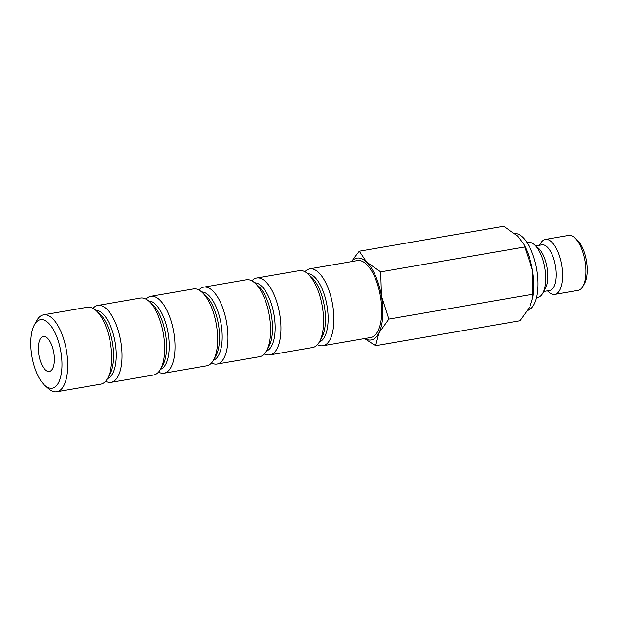 <?xml version="1.0" encoding="UTF-8"?>
<svg xmlns="http://www.w3.org/2000/svg" width="618" height="618" viewBox="0 0 618 618"><rect width="100%" height="100%" fill="white"/><g stroke="black" fill="none" stroke-linecap="round" stroke-linejoin="round"><path stroke-width="0.93" d="M542.735 293.21A27.88 11.781 -99.8 0 0 544.728 267.841A27.88 11.781 -99.8 0 0 534.338 244.612L538.371 248.173A23.129 9.772 -99.8 0 1 546.992 267.447A23.129 9.772 -99.8 0 1 545.331 288.498L542.735 293.21A27.88 11.781 -99.8 0 1 537.869 297.312L536.532 297.544M534.338 244.612A27.88 11.781 -99.8 0 0 528.375 242.372L527.038 242.604M535.806 245.91L541.901 244.852A23.129 9.772 -99.8 0 1 555.466 265.987A23.129 9.772 -99.8 0 1 549.773 290.445L543.678 291.495M554.817 294.384A27.88 11.781 -99.8 0 0 561.685 264.913A27.88 11.781 -99.8 0 0 545.331 239.444L568.637 235.419A27.88 11.781 -99.8 0 1 574.593 237.66A27.88 11.781 -99.8 0 1 584.991 260.889A27.88 11.781 -99.8 0 1 582.99 286.258A27.88 11.781 -99.8 0 1 578.124 290.36L554.817 294.384A27.88 11.781 -99.8 0 1 548.854 292.152L547.386 290.854M582.99 286.258L584.613 283.314A24.913 10.529 -99.8 0 0 586.405 260.641A24.913 10.529 -99.8 0 0 577.112 239.884L574.593 237.66M514.74 233.488A39.027 16.493 80.2 0 1 536.663 269.232A39.027 16.493 80.2 0 1 527.996 310.267M364.589 338.548L375.62 345.701L378.919 332.971L388.83 319.089L381.437 296.045A41.514 17.543 -99.8 0 0 366.675 262.109A41.514 17.543 -99.8 0 0 357.088 258.123A41.514 17.543 -99.8 0 0 351.603 261.607M364.883 338.502A41.514 17.543 -99.8 0 0 371.217 339.939A41.514 17.543 -99.8 0 0 378.919 332.971A41.514 17.543 -99.8 0 0 381.437 296.045L380.673 271.85L366.675 262.109L359.305 251.217L351.302 261.653M532.94 297.042L533.241 294.662A41.514 17.543 -99.8 0 0 532.399 269.966L532.94 297.042L529.881 306.891L519.962 320.765L375.62 345.701M359.305 251.217L503.639 226.288L517.637 236.03L523.825 244.288L532.399 269.966A41.514 17.543 -99.8 0 0 524.914 246.42L523.825 244.288M56.81 391.712A39.019 16.493 -99.8 0 0 66.42 350.46A39.019 16.493 -99.8 0 0 43.523 314.817L87.509 307.223A39.019 16.493 -99.8 0 1 95.852 310.344A39.019 16.493 -99.8 0 1 110.398 342.859A39.019 16.493 -99.8 0 1 107.602 378.37A39.019 16.493 -99.8 0 1 100.796 384.118L56.81 391.712A39.019 16.493 -99.8 0 1 48.467 388.583L44.82 385.362A34.732 14.677 -99.8 0 0 52.252 388.15A34.732 14.677 -99.8 0 0 60.803 351.426A34.732 14.677 -99.8 0 0 40.425 319.707A34.732 14.677 -99.8 0 0 34.361 324.821A34.732 14.677 -99.8 0 0 31.873 356.424A34.732 14.677 -99.8 0 0 44.82 385.362M107.602 378.37L109.958 374.114A34.732 14.677 -99.8 0 0 112.445 342.511A34.732 14.677 -99.8 0 0 99.498 313.565L95.852 310.344M107.524 378.517A34.732 14.677 -99.8 0 0 115.095 342.048A34.732 14.677 -99.8 0 0 95.728 310.236M111.101 382.333A39.019 16.493 -99.8 0 0 120.711 341.082A39.019 16.493 -99.8 0 0 97.822 305.439L140.479 298.069A39.019 16.493 -99.8 0 1 148.822 301.198A39.019 16.493 -99.8 0 1 163.368 333.712A39.019 16.493 -99.8 0 1 160.572 369.224A39.019 16.493 -99.8 0 1 153.758 374.964L111.101 382.333A39.019 16.493 -99.8 0 1 105.601 381.236M160.572 369.224L162.92 364.968A34.732 14.677 -99.8 0 0 165.415 333.357A34.732 14.677 -99.8 0 0 152.468 304.419L148.822 301.198M160.487 369.371A34.732 14.677 -99.8 0 0 168.065 332.901A34.732 14.677 -99.8 0 0 148.699 301.09M164.071 373.187A39.019 16.493 -99.8 0 0 173.681 331.928A39.019 16.493 -99.8 0 0 150.792 296.292L193.449 288.923A39.019 16.493 -99.8 0 1 201.792 292.051A39.019 16.493 -99.8 0 1 216.339 324.566A39.019 16.493 -99.8 0 1 213.542 360.07A39.019 16.493 -99.8 0 1 206.729 365.817L164.071 373.187A39.019 16.493 -99.8 0 1 158.571 372.09M213.542 360.07L215.891 355.813A34.732 14.677 -99.8 0 0 218.386 324.211A34.732 14.677 -99.8 0 0 205.439 295.273L201.792 292.051M213.457 360.217A34.732 14.677 -99.8 0 0 221.028 323.755A34.732 14.677 -99.8 0 0 201.669 291.935M217.042 364.033A39.019 16.493 -99.8 0 0 226.644 322.781A39.019 16.493 -99.8 0 0 203.755 287.138L246.42 279.769A39.019 16.493 -99.8 0 1 254.763 282.897A39.019 16.493 -99.8 0 1 269.309 315.412A39.019 16.493 -99.8 0 1 266.512 350.924A39.019 16.493 -99.8 0 1 259.699 356.671L217.042 364.033A39.019 16.493 -99.8 0 1 211.541 362.944M266.512 350.924L268.861 346.667A34.732 14.677 -99.8 0 0 271.348 315.056A34.732 14.677 -99.8 0 0 258.401 286.119L254.763 282.897M266.428 351.07A34.732 14.677 -99.8 0 0 273.998 314.601A34.732 14.677 -99.8 0 0 254.631 282.789M270.012 354.886A39.019 16.493 -99.8 0 0 279.614 313.635A39.019 16.493 -99.8 0 0 256.725 277.992L299.39 270.622A39.019 16.493 -99.8 0 1 307.733 273.751A39.019 16.493 -99.8 0 1 322.279 306.265A39.019 16.493 -99.8 0 1 319.483 341.777A39.019 16.493 -99.8 0 1 312.669 347.517L270.012 354.886A39.019 16.493 -99.8 0 1 264.512 353.79M319.483 341.777L321.831 337.521A34.732 14.677 -99.8 0 0 324.319 305.91A34.732 14.677 -99.8 0 0 311.372 276.972L307.733 273.751M319.398 341.924A34.732 14.677 -99.8 0 0 326.968 305.454A34.732 14.677 -99.8 0 0 307.602 273.643M322.975 345.74A39.019 16.493 -99.8 0 0 332.584 304.481A39.019 16.493 -99.8 0 0 309.695 268.845L357.513 260.58A39.019 16.493 80.2 0 1 380.402 296.223A39.019 16.493 80.2 0 1 370.792 337.482L322.975 345.74A39.019 16.493 -99.8 0 1 317.482 344.643M43.306 336.393A17.791 7.516 80.2 0 1 53.751 352.646A17.791 7.516 80.2 0 1 49.363 371.457A17.791 7.516 80.2 0 1 38.926 355.203A17.791 7.516 80.2 0 1 43.306 336.393M309.695 268.845A39.019 16.493 -99.8 0 0 304.883 271.719M256.725 277.992A39.019 16.493 -99.8 0 0 251.912 280.866M203.755 287.138A39.019 16.493 -99.8 0 0 198.95 290.02M150.792 296.292A39.019 16.493 -99.8 0 0 145.979 299.166M97.822 305.439A39.019 16.493 -99.8 0 0 93.009 308.312M43.523 314.817A39.019 16.493 -99.8 0 0 36.717 320.564L34.361 324.821M525.014 246.922L380.673 271.85M533.172 294.16L388.83 319.089M545.331 239.444A27.88 11.781 -99.8 0 0 540.464 243.554L539.514 245.269"/></g></svg>
